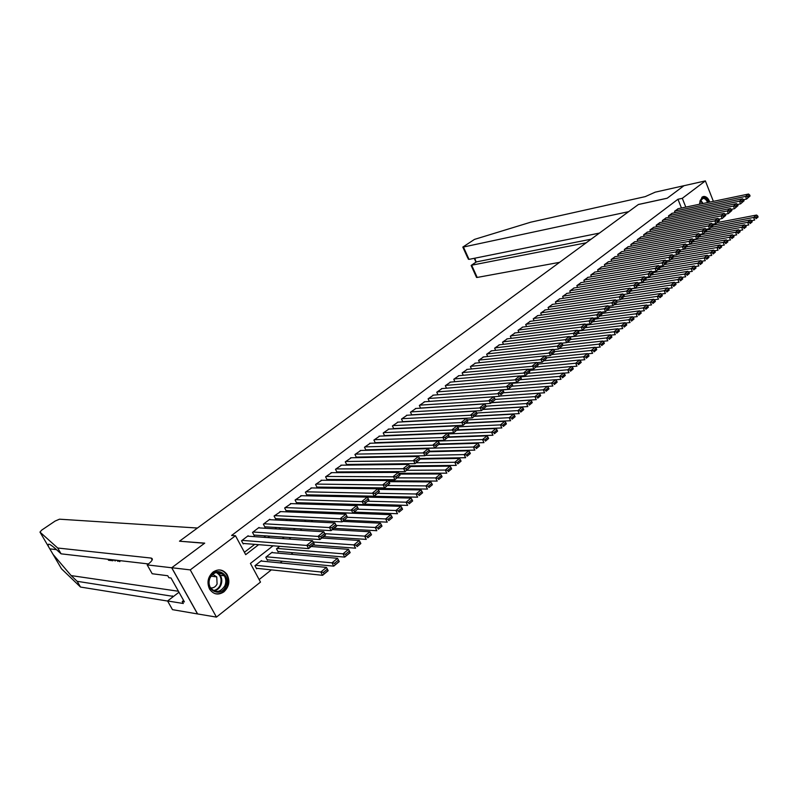 <?xml version="1.0" encoding="UTF-8"?>
<svg xmlns="http://www.w3.org/2000/svg" width="798" height="798" viewBox="0 0 798 798"><rect width="100%" height="100%" fill="white"/><g stroke="black" fill="none" stroke-linecap="round" stroke-linejoin="round"><path stroke-width="1.2" d="M213.026 572.056C218.433 568.635 223.081 569.393 226.951 574.361C230.223 580.854 229.206 586.69 223.899 591.847C218.253 595.468 213.475 594.55 209.575 589.104C206.682 582.62 207.829 576.934 213.026 572.056M708.365 202.403C705.502 196.877 702.749 196.328 700.095 200.757L699.617 204.228L701.991 197.176L703.996 196.438C706.509 196.567 708.444 198.463 709.771 202.113M259.131 579.567L271.35 569.872M280.158 562.899L282.253 561.233M291.031 554.281L292.996 552.715M353.285 504.915L353.993 504.346M363.22 497.044L364.407 496.097M273.056 545.802L250.422 563.428L260.497 582.091L216.458 617.103L190.253 569.892L235.48 535.737L245.694 554.66L258.642 544.665M171.69 567.767L204.547 543.268L179.49 541.204L197.445 528.027L59.501 519.189L55.142 521.054L41.765 530.062L39.97 532.086L57.695 548.017L151.111 558.061C153.465 558.73 152.368 560.854 147.829 564.435L147.191 564.894L171.69 567.767L197.515 613.931L216.458 617.103M248.397 536.226L248.148 535.747L241.535 540.785L243.22 543.917L243.769 543.498M259.3 527.907L259.051 527.448L252.527 532.416L254.193 535.538L254.742 535.119M270.053 519.707L269.814 519.259L263.38 524.166L265.026 527.269L265.564 526.85M280.667 511.608L274.083 516.017L275.709 519.099L276.248 518.7M291.14 503.618L284.657 507.977L286.263 511.049L286.791 510.65M301.484 495.728L295.08 500.037L296.676 503.099L297.195 502.7M311.699 487.937L305.375 492.196L306.951 495.249L307.459 494.86M321.774 480.256L315.539 484.466L317.105 487.498L317.604 487.109M331.729 472.665L325.584 476.825L327.12 479.847L327.619 479.468M341.554 465.174L335.489 469.284L337.015 472.296L337.504 471.917M351.26 457.773L345.275 461.843L346.781 464.835L347.27 464.466M360.846 450.461L354.94 454.491L356.427 457.463L356.906 457.104M370.312 443.249L364.477 447.229L365.953 450.192L366.422 449.833M379.668 436.117L373.903 440.057L375.359 443.01L375.828 442.651M388.905 429.085L383.21 432.965L384.656 435.908L385.115 435.558M398.022 422.122L392.407 425.972L393.813 428.845M407.04 415.249L401.494 419.06L402.86 421.863M415.948 408.466L410.471 412.227L411.798 414.97M424.755 401.753L419.339 405.474L420.626 408.157M433.454 395.13L428.107 398.81L429.354 401.424M442.042 388.576L436.765 392.217L437.982 394.781M450.541 382.102L445.324 385.703L446.501 388.207M458.94 375.708L453.783 379.269L454.93 381.713M467.239 369.384L462.142 372.905L463.259 375.299M475.438 363.13L470.411 366.621L471.498 368.965M483.548 356.955L478.581 360.397L479.638 362.691M491.568 350.841L486.65 354.252L487.688 356.507M499.498 344.806L494.64 348.177L495.638 350.382M507.329 338.831L502.531 342.172L503.508 344.327M515.089 332.926L510.341 336.227L511.289 338.342M522.75 327.09L518.062 330.352L518.989 332.427M530.331 321.315L525.692 324.547L526.6 326.582M537.832 315.599L533.244 318.801L534.121 320.796M545.243 309.953L540.705 313.115L541.573 315.08M552.575 304.367L548.096 307.499L548.934 309.425M559.837 298.841L555.398 301.943L556.226 303.829M567.009 293.375L562.62 296.437L563.428 298.292M574.111 287.968L569.772 291.001L570.56 292.816M581.134 282.612L576.844 285.624L577.612 287.41M588.086 277.315L583.847 280.298L584.595 282.053M594.969 272.078L590.769 275.031L591.498 276.746M601.772 266.901L597.622 269.814L598.34 271.51M608.505 261.764L604.395 264.657L605.103 266.323M615.168 256.687L611.108 259.55L611.797 261.185M621.772 251.669L617.742 254.492L618.42 256.108M628.295 246.692L624.315 249.495L624.974 251.081M634.759 241.774L630.819 244.547L631.467 246.103M641.153 236.896L637.253 239.649L637.891 241.186M647.487 232.078L643.627 234.802L644.245 236.308M653.761 227.3L649.941 229.994L650.54 231.48M659.966 222.582L656.185 225.245L656.774 226.712M666.111 217.894L662.36 220.537L662.948 221.984M672.195 213.266L668.485 215.879L669.053 217.295M348.876 495.688L349.604 495.797M279.719 546.331L276.487 548.854L278.123 551.917L278.652 551.498M272.487 552.675L272.228 552.186L265.794 557.223L267.44 560.296L267.978 559.877M413.903 441.344L413.324 441.793M404.377 448.795L403.808 449.314M394.721 456.346L394.98 456.925M385.733 463.977L386.062 464.645M376.666 471.728L377.045 472.486M367.499 479.598L367.928 480.446M358.242 487.578L358.721 488.536M343.908 496.635L343.25 496.615M334.103 504.346L332.696 504.875M323.519 512.057L321.993 513.244M312.796 520.446L311.15 521.732M301.923 528.954L300.158 530.341M290.901 537.583L289.006 539.059M261.744 561.104L261.475 560.595L254.951 565.702L256.617 568.794L257.165 568.366M681.452 208.009L677.961 199.251L231.61 535.458L235.48 535.737M244.407 552.276L254.712 544.356M263.869 537.303L265.744 535.867M274.881 528.835L276.627 527.498M285.744 520.476L287.37 519.229M296.467 512.236L297.973 511.079M307.04 504.097L308.437 503.029M317.484 496.067L318.761 495.079M327.779 488.147L328.956 487.239M337.953 480.326L339.01 479.508M347.988 472.606L348.945 471.867M357.893 464.975L358.751 464.316M367.679 457.454L368.437 456.865M377.334 450.022L377.993 449.513M386.87 442.691L387.439 442.252M678.22 208.677L674.549 211.271L675.108 212.667M197.575 613.881L171.75 567.727L204.717 543.139L179.73 541.224M179.65 541.084L638.35 204.537L667.158 198.253L683.986 185.705L705.372 180.897L713.382 201.365M171.75 567.727L190.253 569.892M677.961 199.251L682.3 198.313L705.372 180.897M685.801 207.101L682.3 198.313M267.829 537.583L269.704 536.136M278.861 529.074L280.607 527.727M289.744 520.675L291.37 519.418M300.487 512.396L301.993 511.229M311.08 504.216L312.477 503.149M321.534 496.156L322.821 495.169M331.858 488.196L333.035 487.289M342.043 480.336L343.11 479.518M352.098 472.586L353.055 471.847M362.023 464.935L362.881 464.266M371.818 457.374L372.576 456.785M381.494 449.912L382.152 449.404M391.04 442.551L391.609 442.112M406.86 441.583L406.292 442.032M397.354 448.985L396.686 449.503M387.728 456.486L386.97 457.084M377.983 464.077L377.115 464.755M368.097 471.768L367.13 472.526M358.093 479.568L357.025 480.406M347.958 487.468L346.771 488.386M337.684 495.468L336.387 496.466M327.27 503.578L325.863 504.665M316.716 511.797L315.2 512.974M306.023 520.126L304.387 521.403M295.18 528.565L293.425 529.942M284.198 537.124L282.302 538.59M677.851 208.757L748.544 194.044L745.561 196.418L746.569 199.061L750.06 195.989L749.651 194.931L747.566 196.597L747.965 197.655M743.616 199.67L746.569 199.061L750.06 195.989M674.849 211.041L745.561 196.418L747.566 196.597M749.651 194.931L748.544 194.044M751.586 220.667L754.639 220.088L753.631 217.475L713.073 225.186M717.033 222.632L756.584 215.051L757.701 215.959L755.636 217.655L756.035 218.702L758.1 217.006L757.701 215.959M758.1 217.006L756.035 218.702M755.636 217.655L753.631 217.475L756.584 215.051M707.587 202.562C706.499 199.849 704.993 198.443 703.078 198.353L699.976 201.166M700.016 204.138L699.617 203.39M709.043 202.263C707.716 198.652 705.801 196.777 703.297 196.637L702.839 196.687M209.884 577.463C215.181 565.094 231.699 574.43 225.774 586.291C220.657 598.67 203.859 589.513 209.884 577.463M224.797 585.912C226.293 582.301 226.133 578.929 224.298 575.787C219.3 570.52 214.562 571.178 210.093 577.752C208.627 581.203 208.717 584.485 210.373 587.597C215.4 593.213 220.208 592.655 224.797 585.912M210.552 587.887C213.395 588.206 215.57 586.909 217.086 584.016L216.757 576.884L212.627 574.311M215.081 593.662C220.208 594.46 224.168 592.216 226.941 586.939C228.797 582.43 228.577 578.231 226.273 574.341C224.388 571.538 221.854 570.071 218.682 569.912M467.818 258.123L462.82 247.081L474.471 239.4L530.76 222.183L645.233 196.627L655.218 192.158L684.016 185.685L667.248 198.193L638.43 204.478L628.625 211.669L463.439 247.031L469.024 259.37L599.428 233.096M586.191 242.801L471.658 265.205L477.194 277.445L476.446 277.205M559.558 262.343L477.194 277.445M462.82 247.081L463.439 247.031M591.109 239.201L476.496 261.864L471.319 265.325L471.389 266.023M476.077 262.033L474.84 258.193M468.276 259.141L469.024 259.37M57.695 548.017L61.097 553.832L55.351 548.625C49.466 543.478 47.192 542.83 48.538 546.7L53.047 554.381L71.142 575.587L77.167 581.313L173.505 596.435M114.772 560.046L115.151 561.014L115.53 560.136M117.156 560.326L117.934 561.343L118.313 560.814M77.167 581.313L80.508 587.049L167.62 601.044M148.468 563.947L61.097 553.832M53.047 554.381L61.526 568.834L80.508 587.049M147.191 564.894L152.189 573.742L167.76 575.737L168.877 577.722L171.011 578.001L184.398 601.882L182.243 601.532L183.341 603.497L167.57 600.964L172.478 609.652L197.515 613.931M179.001 592.246L167.57 600.964M183.62 600.475L182.243 601.532M118.543 560.485L119.67 560.615M120.338 560.695L119.79 561.632L117.905 560.405M115.151 561.014L114.274 559.987M117.934 561.343L116.648 560.266M113.575 559.907L112.897 560.755L111.67 560.605L111.102 559.627M111.59 559.677L112.947 559.837M108.448 559.318L111.451 560.216M111.012 560.525L108.528 560.236L107.969 559.258M671.826 213.345L742.559 198.802L739.537 201.206L740.554 203.859L744.075 200.767L743.666 199.7L741.551 201.385L741.96 202.443M737.542 204.468L740.554 203.859L744.075 200.767M668.794 215.65L739.537 201.206L741.551 201.385M743.666 199.7L742.559 198.802M665.741 217.974L736.504 203.62L733.452 206.044L734.479 208.707L738.02 205.595L737.611 204.527L735.477 206.223L735.886 207.29M731.397 209.325L734.479 208.707L738.02 205.595M662.669 220.308L733.452 206.044L735.477 206.223M737.611 204.527L736.504 203.62M659.587 222.652L730.379 208.487L727.297 210.931L728.335 213.615L731.906 210.473L731.487 209.405L729.332 211.121L729.751 212.188M725.183 214.233L728.335 213.615L731.906 210.473M656.495 225.006L727.297 210.931L729.332 211.121M731.487 209.405L730.379 208.487M653.382 227.38L724.195 213.395L721.083 215.879L722.13 218.562L725.721 215.4L725.302 214.323L723.128 216.068L723.547 217.136M718.908 219.191L722.13 218.562L725.721 215.4M650.25 229.764L721.083 215.879L723.128 216.068M725.302 214.323L724.195 213.395M745.581 225.555L748.694 224.976L747.686 222.353L706.599 230.053M711.088 227.38L750.669 219.909L751.776 220.827L749.691 222.532L750.1 223.59L752.185 221.874L751.776 220.827M752.185 221.874L750.1 223.59M749.691 222.532L747.686 222.353L750.669 219.909M739.507 230.492L742.689 229.914L741.671 227.28L700.045 234.961M705.083 232.168L744.684 224.807L745.791 225.734L743.686 227.47L744.095 228.527L746.2 226.792L745.791 225.734M746.2 226.792L744.095 228.527M743.686 227.47L741.671 227.28L744.684 224.807M733.372 235.49L736.624 234.901L735.586 232.258L693.422 239.919M699.008 237.016L738.639 229.764L739.746 230.702L737.611 232.447L738.03 233.505L740.155 231.759L739.746 230.702M740.155 231.759L738.03 233.505M737.611 232.447L735.586 232.258L738.639 229.764M727.178 240.537L730.489 239.949L729.452 237.285L686.669 244.936M692.873 241.914L732.524 234.762L733.631 235.709L731.477 237.485L731.896 238.542L734.05 236.777L733.631 235.709M734.05 236.777L731.896 238.542M731.477 237.485L729.452 237.285L732.524 234.762M647.108 232.148L717.951 218.363L714.799 220.876L715.856 223.57L719.477 220.388L719.048 219.31L716.853 221.066L717.272 222.143M712.574 224.198L715.856 223.57L719.477 220.388M643.946 234.552L714.799 220.876L716.853 221.066M719.048 219.31L717.951 218.363M720.903 245.634L724.285 245.046L723.237 242.373L683.557 249.345M686.679 246.851L726.35 239.819L727.457 240.787L725.282 242.572L725.701 243.639L727.876 241.854L727.457 240.787M727.876 241.854L725.701 243.639M725.282 242.572L723.237 242.373L726.35 239.819M640.774 236.976L711.636 223.39L708.444 225.924L709.522 228.627L713.163 225.425L712.734 224.338L710.509 226.113L710.938 227.201M706.16 229.265L709.522 228.627L713.163 225.425M637.582 239.4L708.444 225.924L710.509 226.113M712.734 224.338L711.636 223.39M714.569 250.781L718.02 250.193L716.963 247.51L677.273 254.372M680.255 251.879L720.115 244.936L721.222 245.904L719.018 247.709L719.437 248.786L721.641 246.981L721.222 245.904M721.641 246.981L719.437 248.786M719.018 247.709L716.963 247.51L720.115 244.936M634.37 241.844L705.252 228.467L702.031 231.021L703.108 233.744L706.779 230.512L706.35 229.425L704.095 231.221L704.524 232.308M699.676 234.383L703.108 233.744L706.779 230.512M631.138 244.298L702.031 231.021L704.095 231.221M706.35 229.425L705.252 228.467M708.165 255.988L711.696 255.4L710.619 252.707L670.909 259.44M673.712 256.966L713.801 250.103L714.908 251.081L712.684 252.906L713.113 253.983L715.337 252.158L714.908 251.081M715.337 252.158L713.113 253.983M712.684 252.906L710.619 252.707L713.801 250.103M627.896 246.772L698.799 233.595L695.537 236.178L696.634 238.921L700.325 235.659L699.896 234.572L697.622 236.378L698.05 237.475M693.133 239.55L696.634 238.921L700.325 235.659M624.644 249.245L695.537 236.178L697.622 236.378M699.896 234.572L698.799 233.595M701.691 261.255L705.292 260.667L704.215 257.954L664.485 264.567M666.938 262.133L707.427 255.32L708.534 256.318L706.28 258.163L706.709 259.25L708.963 257.395L708.534 256.318M708.963 257.395L706.709 259.25M706.28 258.163L704.215 257.954L707.427 255.32M621.363 251.739L692.265 238.782L688.983 241.395L690.08 244.148L693.801 240.866L693.362 239.769L691.068 241.604L691.507 242.702M686.509 244.787L690.08 244.148L693.801 240.866M618.071 254.243L688.983 241.395L691.068 241.604M693.362 239.769L692.265 238.782M695.148 266.572L698.819 265.983L697.731 263.26L657.991 269.754M659.936 267.37L700.983 260.607L702.08 261.604L699.816 263.47L700.245 264.557L702.519 262.692L702.08 261.604M702.519 262.692L700.245 264.557M699.816 263.47L697.731 263.26L700.983 260.607M614.769 256.766L685.672 244.028L682.35 246.672L683.457 249.425L687.208 246.123L686.769 245.026L684.445 246.881L684.884 247.978M679.806 250.073L683.457 249.425L687.208 246.123M611.438 259.29L682.35 246.672L684.445 246.881M686.769 245.026L685.672 244.028M688.534 271.948L692.285 271.36L691.178 268.627L651.437 274.991M652.854 272.667L694.469 265.943L695.567 266.961L693.272 268.846L693.711 269.933L696.006 268.048L695.567 266.961M696.006 268.048L693.711 269.933M693.272 268.846L691.178 268.627L694.469 265.943M608.096 261.844L679.008 249.325L675.647 251.998L676.764 254.771L680.544 251.44L680.096 250.333L677.751 252.208L678.19 253.315M673.033 255.41L676.764 254.771L680.544 251.44M604.734 264.397L675.647 251.998L677.751 252.208M680.096 250.333L679.008 249.325M681.851 277.385L685.672 276.796L684.564 274.053L644.804 280.278M645.692 278.013L687.876 271.34L688.983 272.367L686.659 274.273L687.098 275.37L689.422 273.465L688.983 272.367M689.422 273.465L687.098 275.37M686.659 274.273L684.564 274.053L687.876 271.34M601.353 266.971L672.265 254.692L668.864 257.395L669.991 260.178L673.801 256.826L673.352 255.709L670.978 257.604L671.427 258.722M666.19 260.816L669.991 260.178L673.801 256.826M597.961 269.554L668.864 257.395L670.978 257.604M673.352 255.709L672.265 254.692M675.088 282.881L678.978 282.293L677.861 279.539L638.101 285.624M638.4 283.42L681.223 276.786L682.32 277.834L679.966 279.759L680.415 280.866L682.759 278.931L682.32 277.834M682.759 278.931L680.415 280.866M679.966 279.759L677.861 279.539L681.223 276.786M594.54 272.148L665.442 260.108L662.011 262.841L663.148 265.634L666.988 262.263L666.539 261.146L664.126 263.061L664.584 264.178M659.268 266.283L663.148 265.634L666.988 262.263M591.109 274.761L662.011 262.841L664.126 263.061M666.539 261.146L665.442 260.108M668.245 288.437L672.225 287.849L671.088 285.086L631.328 291.031M630.929 288.896L674.49 282.302L675.587 283.36L673.203 285.305L673.662 286.412L676.036 284.467L675.587 283.36M676.036 284.467L673.662 286.412M673.203 285.305L671.088 285.086L674.49 282.302M587.657 277.395L658.55 265.594L655.078 268.357L656.225 271.16L660.096 267.759L659.637 266.632L657.203 268.577L657.672 269.694M652.265 271.799L656.225 271.16L660.096 267.759M584.196 280.028L655.078 268.357L657.203 268.577M659.637 266.632L658.55 265.594M661.333 294.053L665.382 293.474L664.245 290.691L624.255 296.537M627.906 293.764L667.677 287.879L668.774 288.946L666.37 290.921L666.829 292.028L669.223 290.063L668.774 288.946M669.223 290.063L666.829 292.028M666.37 290.921L664.245 290.691L667.677 287.879M580.705 282.682L651.577 271.13L648.066 273.933L649.223 276.746L653.123 273.315L652.664 272.188L650.2 274.153L650.669 275.28M645.183 277.385L649.223 276.746L653.123 273.315M577.193 285.355L648.066 273.933L650.2 274.153M652.664 272.188L651.577 271.13M654.34 299.729L658.47 299.15L657.323 296.367L617.063 302.093L616.575 300.936L613.971 303.011L614.46 304.168L616.724 302.691L613.004 305.654L611.787 302.771L615.507 299.819L544.775 310.023M621.024 299.25L660.794 293.524L661.881 294.602L659.457 296.597L659.916 297.714L662.34 295.719L661.881 294.602M662.34 295.719L659.916 297.714M659.457 296.597L657.323 296.367L660.794 293.524M573.672 288.038L644.525 276.736L640.974 279.569L642.151 282.392L646.081 278.941L645.612 277.814L643.128 279.789L643.597 280.926M638.021 283.041L642.151 282.392L646.081 278.941M570.131 290.731L640.974 279.569L643.128 279.789M645.612 277.814L644.525 276.736M647.268 305.474L651.487 304.906L650.32 302.103L609.473 307.759M614.061 304.806L653.831 299.23L654.919 300.317L652.465 302.332L652.924 303.459L655.377 301.435L654.919 300.317M655.377 301.435L652.924 303.459M652.465 302.332L650.32 302.103L653.831 299.23M566.57 293.445L637.403 282.412L633.802 285.265L634.989 288.108L638.949 284.627L638.48 283.49L635.956 285.494L636.435 286.632M630.779 288.746L634.989 288.108L638.949 284.627M562.979 296.168L633.802 285.265L635.956 285.494M638.48 283.49L637.403 282.412M640.106 311.28L644.415 310.711L643.238 307.898L601.792 313.484M607.029 310.422L646.789 304.996L647.876 306.103L645.392 308.138L645.861 309.265L648.345 307.22L647.876 306.103M648.345 307.22L645.861 309.265M645.392 308.138L643.238 307.898L646.789 304.996M559.378 298.911L630.181 288.148L626.55 291.041L627.747 293.893L631.737 290.382L631.258 289.245L628.714 291.27L629.193 292.417M623.447 294.522L627.747 293.893L631.737 290.382M555.757 301.664L626.55 291.041L628.714 291.27M631.258 289.245L630.181 288.148M632.874 317.155L637.263 316.597L636.076 313.774L594.011 319.27M599.916 316.098L639.667 310.831L640.754 311.948L638.24 314.013L638.709 315.14L641.223 313.075L640.754 311.948M641.223 313.075L638.709 315.14M638.24 314.013L636.076 313.774L639.667 310.831M552.116 304.437L622.889 293.943L619.208 296.876L620.415 299.739L624.445 296.198L623.966 295.061L621.383 297.105L621.871 298.252M616.036 300.367L620.415 299.739L624.445 296.198M548.455 307.22L619.208 296.876L621.383 297.105M623.966 295.061L622.889 293.943M625.552 323.1L630.031 322.542L628.834 319.699L586.121 325.115M592.724 321.843L632.465 316.726L633.542 317.863L630.999 319.948L631.477 321.085L634.021 318.991L633.542 317.863M634.021 318.991L631.477 321.085M630.999 319.948L628.834 319.699L632.465 316.726M608.535 306.282L613.004 305.654L614.46 304.168M541.084 312.836L611.787 302.771L613.971 303.011M616.575 300.936L615.507 299.819M618.151 329.105L622.709 328.557L621.502 325.704L578.011 331.04M585.443 327.649L625.183 322.701L626.25 323.848L623.687 325.953L624.166 327.1L626.739 324.986L626.25 323.848M626.739 324.986L624.166 327.1M623.687 325.953L621.502 325.704L625.183 322.701M537.353 315.669L608.046 305.754L604.276 308.746L605.512 311.639L609.602 308.048L609.103 306.891L606.47 308.986L606.969 310.143M600.944 312.257L605.512 311.639L609.602 308.048M533.613 318.512L604.276 308.746L606.47 308.986M609.103 306.891L608.046 305.754M610.66 335.18L615.308 334.641L614.091 331.778L569.802 337.015M578.091 333.514L617.812 328.736L618.879 329.893L616.275 332.028L616.764 333.175L619.368 331.04L618.879 329.893M619.368 331.04L616.764 333.175M616.275 332.028L614.091 331.778L617.812 328.736M529.852 321.375L600.485 311.759L596.675 314.791L597.921 317.694L602.041 314.073L601.552 312.906L598.879 315.03L599.378 316.198M593.273 318.302L597.921 317.694L602.041 314.073M526.072 324.257L596.675 314.791L598.879 315.03M601.552 312.906L600.485 311.759M603.079 341.325L607.817 340.796L606.59 337.923L566.899 342.452M561.632 343.21L566.66 342.641L570.65 339.459L610.35 334.841L611.418 336.018L608.784 338.182L609.283 339.33L611.906 337.165L611.418 336.018M611.906 337.165L609.283 339.33M608.784 338.182L606.59 337.923L610.35 334.841M522.271 327.15L592.844 317.833L588.984 320.896L590.241 323.818L594.4 320.168L593.902 319.001L591.208 321.155L591.707 322.322M585.503 324.427L590.241 323.818L594.4 320.168M518.441 330.063L588.984 320.896L591.208 321.155M593.902 319.001L592.844 317.833M595.408 347.549L600.246 347.03L598.999 344.138L559.338 348.487M562.809 345.494L602.809 341.025L603.877 342.212L601.213 344.397L601.702 345.554L604.365 343.369L603.877 342.212M604.365 343.369L601.702 345.554M601.213 344.397L598.999 344.138L602.809 341.025M514.59 332.995L585.104 323.988L581.203 327.09L582.48 330.023L586.67 326.342L586.161 325.165L583.438 327.34L583.946 328.517M577.642 330.611L582.48 330.023L586.67 326.342M510.73 335.938L581.203 327.09L583.438 327.34M586.161 325.165L585.104 323.988M587.647 353.833L592.575 353.334L591.318 350.432L551.687 354.591M554.73 351.619L595.168 347.28L596.236 348.487L593.542 350.691L594.041 351.858L596.734 349.644L596.236 348.487M596.734 349.644L594.041 351.858M593.542 350.691L591.318 350.432L595.168 347.28M506.84 338.891L577.283 330.202L573.333 333.345L574.62 336.287L578.849 332.586L578.331 331.409L575.567 333.604L576.086 334.781M569.682 336.876L574.62 336.287L578.849 332.586M502.93 341.873L573.333 333.345L575.567 333.604M578.331 331.409L577.283 330.202M579.797 360.197L584.814 359.708L583.547 356.796L543.947 360.776M546.361 357.823L587.448 353.604L588.505 354.831L585.782 357.065L586.291 358.232L589.014 355.988L588.505 354.831M589.014 355.988L586.291 358.232M585.782 357.065L583.547 356.796L587.448 353.604M498.989 344.866L569.363 336.507L565.363 339.679L566.66 342.641L570.929 338.901L570.41 337.714L567.607 339.948L568.126 341.135M495.039 347.878L565.363 339.679L567.607 339.948M570.41 337.714L569.363 336.507M570.65 339.459L570.929 338.901M571.847 366.641L576.964 366.162L575.687 363.24L536.106 367.02M537.882 364.097L579.627 360.008L580.685 361.245L577.922 363.509L578.44 364.686L581.193 362.412L580.685 361.245M581.193 362.412L578.44 364.686M577.922 363.509L575.687 363.24L579.627 360.008M491.059 350.901L561.343 342.881L557.303 346.093L558.61 349.065L562.909 345.295L562.39 344.108L559.558 346.362L560.076 347.549M553.473 349.624L558.61 349.065L562.909 345.295M487.059 353.953L557.303 346.093L559.558 346.362M562.39 344.108L561.343 342.881M563.807 373.155L569.024 372.696L567.727 369.753L528.186 373.344M529.293 370.442L571.717 366.491L572.774 367.738L569.981 370.033L570.49 371.21L573.283 368.915L572.774 367.738M573.283 368.915L570.49 371.21M569.981 370.033L567.727 369.753L571.717 366.491M483.029 357.015L553.233 349.334L549.134 352.586L550.46 355.569L554.8 351.768L554.271 350.571L551.408 352.856L551.937 354.053M545.224 356.117L550.46 355.569L554.8 351.768M478.98 360.088L551.408 352.856M554.271 350.571L553.233 349.334M555.657 379.748L560.984 379.309L559.667 376.357L520.176 379.738M520.476 376.856L563.707 373.045L564.755 374.312L561.932 376.636L562.45 377.823L565.283 375.499L564.755 374.312M565.283 375.499L562.45 377.823M561.932 376.636L559.667 376.357L563.707 373.045M474.91 363.19L545.014 355.858L540.874 359.16L542.211 362.152L546.58 358.322L546.051 357.125L543.149 359.429L543.687 360.636M536.874 362.681L542.211 362.152L546.58 358.322M470.82 366.302L543.149 359.429M546.051 357.125L545.014 355.858M547.418 386.422L552.844 386.003L551.518 383.03L512.067 386.212M511.548 383.349L555.608 379.688L556.655 380.975L553.792 383.319L554.321 384.506L557.174 382.152L556.655 380.975M557.174 382.152L554.321 384.506M553.792 383.319L551.518 383.03L555.608 379.688M466.7 369.434L536.705 362.472L532.505 365.803L533.852 368.826L538.271 364.955L537.732 363.748L534.79 366.092L535.338 367.299M528.416 369.334L533.852 368.826L538.271 364.955M462.561 372.586L534.79 366.092M537.732 363.748L536.705 362.472M499.767 396.027L544.605 392.776L543.268 389.793L503.807 392.766M502.501 389.903L547.408 386.402L548.445 387.708L545.543 390.082L546.081 391.279L548.974 388.895L548.445 387.708M548.974 388.895L546.081 391.279M545.543 390.082L543.268 389.793L547.408 386.402M458.391 375.758L528.286 369.165L524.037 372.546L525.403 375.569L529.852 371.669L529.303 370.462L526.331 372.826L526.88 374.043M519.857 376.067L525.403 375.569L529.852 371.669M454.202 378.95L526.331 372.826M529.303 370.462L528.286 369.165M491.478 402.641L536.256 399.638L534.909 396.636L495.099 399.419L494.541 398.152L491.418 400.646L491.987 401.883L494.959 399.868L490.501 403.419L489.074 400.337L493.543 396.786L424.177 401.803M499.718 396.067L539.099 393.205L540.136 394.531L537.204 396.935L537.742 398.132L540.675 395.728L540.136 394.531M540.675 395.728L537.742 398.132M537.204 396.935L534.909 396.636L539.099 393.205M449.992 382.152L519.757 375.938L515.458 379.359L516.835 382.402L521.333 378.471L520.775 377.255L517.772 379.649L518.321 380.865M511.189 382.87L516.835 382.402L521.333 378.471M445.753 385.384L517.772 379.649M520.775 377.255L519.757 375.938M483.099 409.324L527.817 406.581L526.451 403.569L485.972 406.172M491.369 402.731L530.69 400.097L531.717 401.434L528.755 403.868L529.293 405.075L532.266 402.631L531.717 401.434M532.266 402.631L529.293 405.075M528.755 403.868L526.451 403.569L530.69 400.097M441.484 388.626L511.129 382.801L506.77 386.262L508.166 389.324L512.695 385.354L512.146 384.137L509.094 386.561L509.653 387.788M432.885 395.17L508.166 389.324L512.695 385.354M437.194 391.888L509.094 386.561M512.146 384.137L511.129 382.801M474.62 416.097L519.259 413.603L517.882 410.591L476.705 412.995M482.91 409.474L522.181 407.07L523.199 408.426L520.196 410.89L520.745 412.097L523.747 409.633L523.199 408.426M523.747 409.633L520.745 412.097M520.196 410.89L517.882 410.591L522.181 407.07M429.334 401.394L499.388 396.327L497.982 393.254L502.391 389.753L503.398 391.1L500.316 393.554L500.875 394.791L503.957 392.327L503.398 391.1M428.536 398.481L500.316 393.554M503.957 392.327L500.875 394.791M466.042 422.94L510.6 420.726L509.204 417.693L467.299 419.898M474.361 416.307L513.563 414.132L514.58 415.499L511.528 418.002L512.087 419.219L515.129 416.716L514.58 415.499M515.129 416.716L512.087 419.219M511.528 418.002L509.204 417.693L513.563 414.132M420.586 408.067L490.501 403.419L491.987 401.883M419.778 405.145L491.418 400.646M494.541 398.152L493.543 396.786M457.354 429.873L501.832 427.937L500.426 424.885L457.683 426.87M465.693 423.219L504.835 421.274L505.842 422.671L502.76 425.204L503.329 426.421L506.401 423.888L505.842 422.671M506.401 423.888L503.329 426.421M502.76 425.204L500.426 424.885L504.835 421.274M415.359 408.506L484.576 403.918L480.057 407.509L481.493 410.611L486.152 406.541L485.573 405.294L482.411 407.818L482.98 409.065M411.728 414.82L481.493 410.611L486.152 406.541M410.92 411.888L482.411 407.818M485.573 405.294L484.576 403.918M448.556 436.895L492.955 435.239L491.528 432.177L447.927 433.922M456.935 430.212L495.987 428.516L496.994 429.932L493.872 432.496L494.441 433.723L497.563 431.149L496.994 429.932M497.563 431.149L494.441 433.723M493.872 432.496L491.528 432.177L495.987 428.516M406.451 415.289L475.498 411.13L470.92 414.77L472.376 417.893L477.064 413.783L476.486 412.536L473.284 415.09L473.862 416.337M402.761 421.653L472.376 417.893L477.064 413.783M401.943 418.711L473.284 415.09M476.486 412.536L475.498 411.13M439.518 444.007L483.957 442.631L482.521 439.558L438.052 441.055M448.057 437.294L487.039 435.848L488.037 437.284L484.875 439.878L485.453 441.114L488.615 438.511L488.037 437.284M488.615 438.511L485.453 441.114M484.875 439.878L482.521 439.558L487.039 435.848M397.424 422.162L466.301 418.441L461.663 422.132L463.129 425.264L467.877 421.115L467.289 419.868L464.037 422.451L464.626 423.708M393.683 428.576L463.129 425.264L467.877 421.115M392.865 425.623L464.037 422.451M467.289 419.868L466.301 418.441M429.753 451.219L474.85 450.122L473.394 447.03L404.227 448.905M439.07 444.466L477.972 443.279L478.97 444.725L475.758 447.359L476.346 448.596L479.548 445.962L478.97 444.725M479.548 445.962L476.346 448.596M475.758 447.359L473.394 447.03L477.972 443.279M388.287 429.105L456.985 425.853L452.286 429.593L453.773 432.735L458.561 428.546L457.962 427.289L454.67 429.913L455.269 431.169M384.496 435.578L453.773 432.735L458.561 428.546M383.678 432.616L454.67 429.913M457.962 427.289L456.985 425.853M419.668 458.511L465.623 457.703L464.147 454.601L425.384 455.389M429.843 451.728L468.785 450.8L469.773 452.276L466.531 454.94L467.119 456.177L470.361 453.513L469.773 452.276M470.361 453.513L467.119 456.177M466.531 454.94L464.147 454.601L468.785 450.8M379.04 436.147L447.548 433.354L442.78 437.144L444.286 440.296L449.114 436.077L448.516 434.82L445.184 437.474L445.783 438.74M375.2 442.671L444.286 440.296L449.114 436.077M374.372 439.698L445.184 437.474M448.516 434.82L447.548 433.354M409.424 465.882L456.276 465.394L454.78 462.271L416.117 462.79M419.948 459.089L459.478 458.421L460.466 459.917L457.174 462.611L457.773 463.867L461.054 461.164L460.466 459.917M461.054 461.164L457.773 463.867M457.174 462.611L454.78 462.271L459.478 458.421M369.674 443.269L437.982 440.955L433.154 444.795L434.681 447.967L439.558 443.708L438.95 442.441L435.568 445.134L436.177 446.401M365.783 449.843L434.681 447.967L439.558 443.708M364.955 446.87L435.568 445.134M438.95 442.441L437.982 440.955M398.98 473.324L446.8 473.184L445.294 470.052L406.721 470.281M409.753 466.541L450.052 466.152L451.03 467.658L447.698 470.391L448.296 471.648L451.628 468.915L451.03 467.658M451.628 468.915L448.296 471.648M447.698 470.391L445.294 470.052L450.052 466.152M360.197 450.481L428.297 448.666L423.399 452.556L424.945 455.738L429.863 451.439L429.244 450.172L425.823 452.895L426.441 454.172M356.247 457.114L424.945 455.738L429.863 451.439M355.419 454.122L425.823 452.895M429.244 450.172L428.297 448.666M388.397 480.855L437.204 481.074L435.678 477.922L397.214 477.862M399.409 474.072L440.506 473.972L441.464 475.508L438.092 478.271L438.701 479.538L442.072 476.765L441.464 475.508M442.072 476.765L438.701 479.538M438.092 478.271L435.678 477.922L440.506 473.972M350.601 457.783L418.471 456.466L413.514 460.416L415.08 463.618L420.047 459.279L419.419 457.992L415.948 460.765L416.576 462.042M346.601 464.466L415.08 463.618L420.047 459.279M345.763 461.473L415.948 460.765M419.419 457.992L418.471 456.466M358.561 488.226L427.479 489.074L425.933 485.902L387.589 485.553M388.875 481.683L430.82 481.902L431.778 483.458L428.356 486.261L428.975 487.528L432.396 484.725L431.778 483.458M432.396 484.725L428.975 487.528M428.356 486.261L425.933 485.902L430.82 481.902M340.886 465.184L408.526 464.386L403.499 468.376L405.075 471.598L410.092 467.219L409.464 465.932L405.943 468.735L406.571 470.022M336.826 471.917L405.075 471.598L410.092 467.219M335.978 468.915L405.943 468.735M409.464 465.932L408.526 464.386M348.916 495.777L417.623 497.174L416.057 493.992L377.833 493.334M378.182 489.374L421.015 489.932L421.962 491.508L418.501 494.361L419.12 495.628L422.581 492.785L421.962 491.508M422.581 492.785L419.12 495.628M418.501 494.361L416.057 493.992L421.015 489.932M331.04 472.665L398.431 472.406L393.344 476.456L394.94 479.688L399.998 475.269L399.369 473.972L395.798 476.815L396.436 478.112M326.921 479.468L394.94 479.688L399.998 475.269M326.083 476.446L395.798 476.815M399.369 473.972L398.431 472.406M364.287 504.146L407.628 505.383L406.052 502.191L367.958 501.224M367.349 497.144L411.07 498.082L412.017 499.678L408.496 502.56L409.135 503.837L412.646 500.954L412.017 499.678M412.646 500.954L409.135 503.837M408.496 502.56L406.052 502.191L411.07 498.082M321.075 480.256L388.207 480.536L383.04 484.635L384.656 487.887L389.773 483.428L389.135 482.122L385.514 485.004L386.162 486.311M316.896 487.099L384.656 487.887L389.773 483.428M316.048 484.077L385.514 485.004M389.135 482.122L388.207 480.536M354.312 512.107L397.504 513.712L395.908 510.501L357.943 509.214M333.394 504.326L400.995 506.331L401.933 507.957L398.372 510.88L399.01 512.166L402.571 509.234L401.933 507.957M402.571 509.234L399.01 512.166M398.372 510.88L395.908 510.501L400.995 506.331M310.991 487.937L377.843 488.775L372.606 492.935L374.242 496.206L379.409 491.698L378.751 490.391L375.09 493.314L375.748 494.62M306.741 494.84L374.242 496.206L379.409 491.698M305.893 491.807L375.09 493.314M378.751 490.391L377.843 488.775M344.207 520.176L387.239 522.151L385.624 518.929L347.469 517.294M323.439 512.116L390.781 514.7L391.708 516.346L388.097 519.308L388.746 520.605L392.347 517.633L391.708 516.346M392.347 517.633L388.746 520.605M388.097 519.308L385.624 518.929L390.781 514.7M300.766 495.718L367.329 497.124L362.023 501.353L363.679 504.635L368.895 500.087L368.237 498.77L364.516 501.733L365.185 503.049M296.457 502.68L363.679 504.635L368.895 500.087M295.599 499.638L364.516 501.733M368.237 498.77L367.329 497.124M333.973 528.346L376.836 530.71L375.2 527.468L336.217 525.443M342.681 521.393L380.427 523.179L381.344 524.855L377.683 527.857L378.342 529.154L381.993 526.151L381.344 524.855M381.993 526.151L378.342 529.154M377.683 527.857L375.2 527.468L380.427 523.179M290.402 503.598L356.676 505.603L351.29 509.882L352.965 513.184L358.232 508.585L357.574 507.269L353.803 510.271L354.472 511.588M286.033 510.62L352.965 513.184L358.232 508.585M285.175 507.578L353.803 510.271M357.574 507.269L356.676 505.603M323.599 536.625L366.282 539.378L364.626 536.126L324.796 533.682M332.337 529.653L369.933 531.777L370.841 533.473L367.12 536.525L367.788 537.822L371.499 534.78L370.841 533.473M371.499 534.78L367.788 537.822M367.12 536.525L364.626 536.126L369.933 531.777M279.918 511.578L345.873 514.191L340.417 518.53L342.113 521.852L347.429 517.204L346.751 515.887L342.931 518.929L343.609 520.256M275.48 518.66L342.113 521.852L347.429 517.204M274.612 515.608L342.931 518.929M346.751 515.887L345.873 514.191M313.085 545.014L355.579 548.176L353.903 544.904L313.205 542.002M321.843 538.022L359.29 540.495L360.187 542.221L356.417 545.313L357.085 546.62L360.846 543.528L360.187 542.221M360.846 543.528L357.085 546.62M356.417 545.313L353.903 544.904L359.29 540.495M269.285 519.668L334.911 522.909L336.616 526.231L331.09 530.64L329.375 527.308L334.911 522.909L335.788 524.625L331.908 527.707L332.596 529.044L336.467 525.952L335.788 524.625M264.786 526.81L331.09 530.64L332.596 529.044M263.919 523.757L331.908 527.707M277.864 551.428L344.736 557.094L343.04 553.812L277.026 548.435M311.22 546.5L348.497 549.343L350.172 552.625L344.736 557.094L350.053 552.406L349.374 551.089L345.564 554.221L346.242 555.538M345.564 554.221L343.04 553.812L348.497 549.343L349.374 551.089M258.512 527.867L323.798 531.737L325.524 535.079L319.918 539.558L318.183 536.206L323.798 531.737L324.656 533.483L320.726 536.615L321.424 537.962L325.355 534.82L324.656 533.483M253.944 535.069L319.918 539.558L321.424 537.962M253.076 532.007L320.726 536.615M267.17 559.797L333.734 566.141L332.018 562.839L266.333 556.795M271.699 552.605L337.544 558.311L339.25 561.602L333.734 566.141L339.1 561.403L338.422 560.076L334.552 563.258L335.24 564.585M334.552 563.258L332.018 562.839L337.544 558.311L338.422 560.076M247.599 536.166L312.527 540.705L314.272 544.066L308.587 548.605L306.831 545.234L312.527 540.705L313.375 542.47L309.385 545.652L310.093 546.999L314.073 543.817L313.375 542.47M242.961 543.428L308.587 548.605L310.093 546.999M242.083 540.366L309.385 545.652M256.348 568.276L322.572 575.318L320.836 571.996L255.5 565.273M260.936 561.024L326.442 567.398L328.168 570.71L322.572 575.318L327.998 570.53L327.31 569.203L323.38 572.425L324.078 573.752M323.38 572.425L320.836 571.996L326.442 567.398L327.31 569.203M700.564 199.949L703.068 203.51M702.499 203.62L700.305 200.398M216.767 572.286L220.278 575.308C222.113 578.43 222.273 581.792 220.787 585.383C219.251 588.505 216.976 590.34 213.944 590.889M213.295 590.56C216.338 590.101 218.622 588.326 220.168 585.203C222.163 579.298 220.797 575.049 216.049 572.445M151.7 559.109L152.378 559.189M71.142 575.587L178.443 591.258M172.378 595.897L172.927 596.874M152.159 559.987L151.071 558.061M39.97 532.086L48.538 546.7M703.996 196.438L702.868 196.677M702.17 198.542L703.078 198.353M216.757 576.884L210.981 576.176M216.697 572.296L220.278 575.308L224.298 575.787M222.652 573.912L218.592 573.433M476.556 277.465L471.149 265.495M476.157 261.983L471.319 265.325M474.241 258.313L475.957 262.123M50.075 548.914L56.449 549.613M152.179 559.957L151.111 558.061M172.418 595.907L172.957 596.854"/></g></svg>
